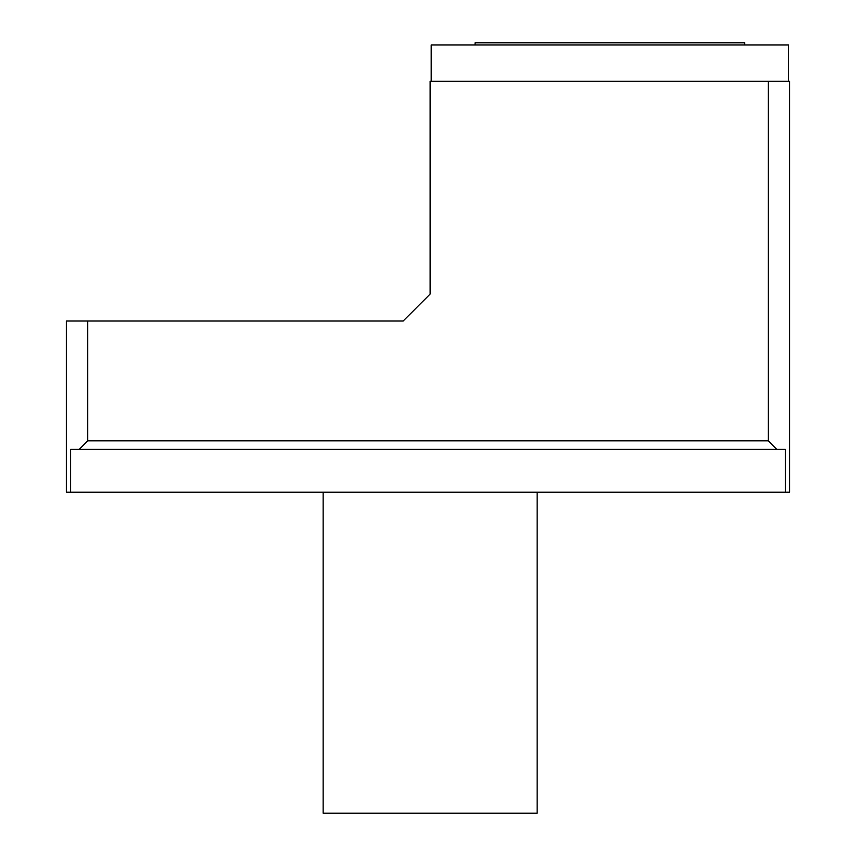 <?xml version="1.0" encoding="UTF-8"?>
<svg xmlns="http://www.w3.org/2000/svg" width="856" height="856" viewBox="0 0 856 856"><rect width="100%" height="100%" fill="white"/><g stroke="black" fill="none" stroke-linecap="round" stroke-linejoin="round"><path stroke-width="1.28" d="M323.14 492.2L323.14 813.2L537.14 813.2L537.14 492.2M789.66 492.2L785.38 492.2L785.38 449.4L776.82 449.4L768.26 440.84L768.26 81.32L789.66 81.32L789.66 492.2M431.21 81.32L431.21 44.94L788.59 44.94L788.59 81.32M744.72 44.94L744.72 42.8L475.08 42.8L475.08 44.94M87.74 321L87.74 440.84L79.18 449.4L70.62 449.4L70.62 492.2L66.34 492.2L66.34 321L403.176 321L430.14 294.036L430.14 81.32L768.26 81.32M87.74 440.84L768.26 440.84M79.18 449.4L776.82 449.4M70.62 492.2L785.38 492.2"/></g></svg>
